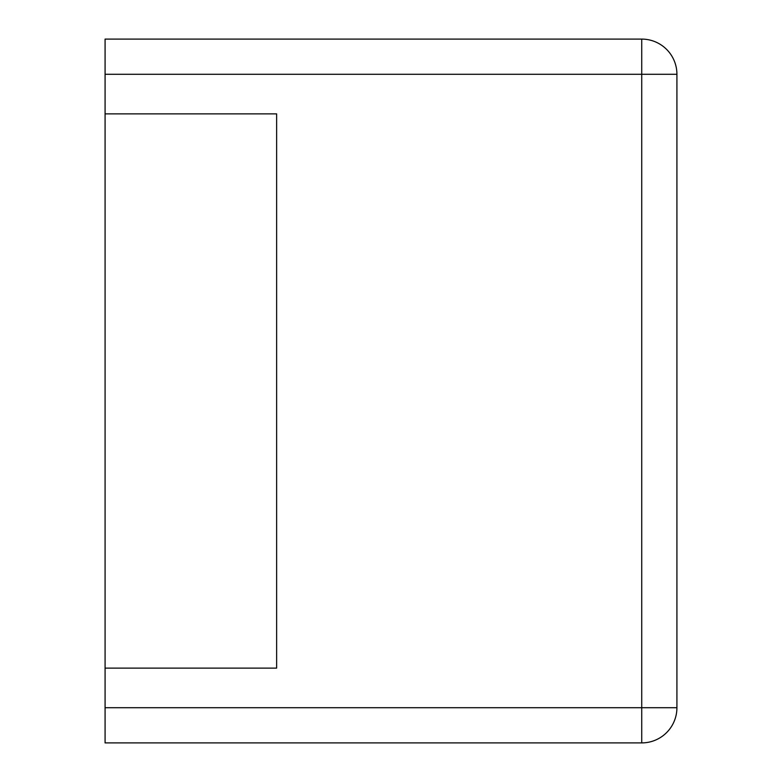 <?xml version="1.0" encoding="UTF-8"?>
<svg xmlns="http://www.w3.org/2000/svg" width="782" height="782" viewBox="0 0 782 782"><rect width="100%" height="100%" fill="white"/><g stroke="black" fill="none" stroke-linecap="round" stroke-linejoin="round"><path stroke-width="1.17" d="M105.081 74.29L105.081 39.1L641.729 39.1L641.729 742.9L105.081 742.9L105.081 707.71L676.919 707.71A35.19 35.19 0 0 1 641.729 742.9A35.19 35.19 0 0 0 676.919 707.71L676.919 74.29A35.19 35.19 0 0 0 641.729 39.1A35.19 35.19 0 0 1 676.919 74.29L105.081 74.29L105.081 707.71M105.081 668.121L276.632 668.121L276.632 113.879L105.081 113.879"/></g></svg>
